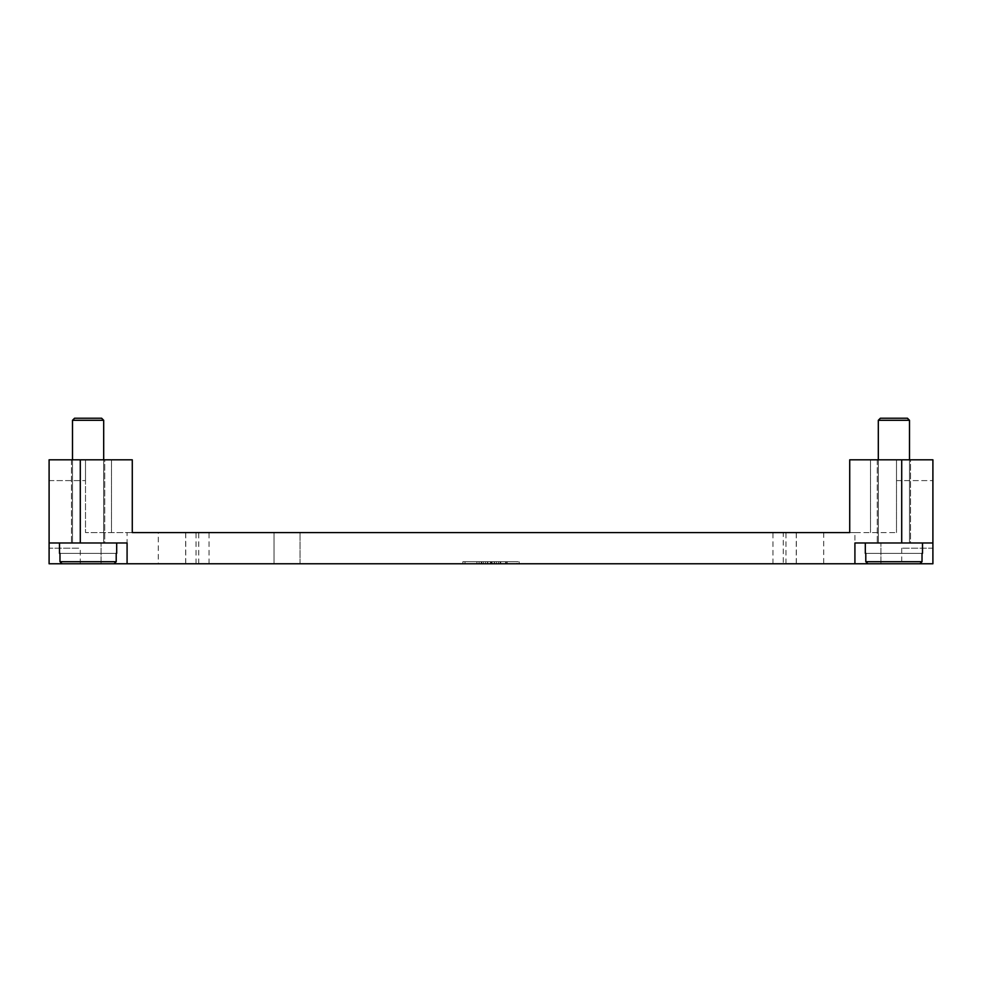 <?xml version="1.0" encoding="UTF-8"?>
<svg xmlns="http://www.w3.org/2000/svg" width="982" height="982" viewBox="0 0 982 982"><rect width="100%" height="100%" fill="white"/><g stroke="black" fill="none" stroke-linecap="round" stroke-linejoin="round"><path stroke-width="0.74" stroke-dasharray="4.91 3.68" d="M877.27 459.809L877.27 542.985L910.547 542.985L910.547 459.809L877.27 459.809L877.27 542.985L910.547 542.985L877.27 542.985L910.547 542.985L910.547 459.809L877.27 459.809M71.453 459.809L71.453 542.985L104.73 542.985L104.73 459.809L71.453 459.809L71.453 542.985L104.73 542.985L71.453 542.985L104.73 542.985L104.73 459.809L71.453 459.809M878.313 420.296L878.313 542.985L909.504 542.985L909.504 420.296L907.429 418.222L880.388 418.222L878.313 420.296L909.504 420.296M880.388 418.222L907.429 418.222L880.388 418.222M922.503 553.382L922.503 542.985L865.314 542.985L865.314 553.382M922.024 553.382L922.024 561.704L919.913 563.778L922.024 561.704L922.024 553.382L922.024 561.704L919.913 563.778L867.904 563.778L919.913 563.778L867.904 563.778L865.793 561.704L865.793 553.382L922.024 553.382L865.793 553.382L922.024 553.382L865.793 553.382L865.793 561.704L865.793 553.382M72.496 420.296L72.496 542.985L103.687 542.985L103.687 420.296L101.612 418.222L74.571 418.222L72.496 420.296L103.687 420.296M74.571 418.222L101.612 418.222L74.571 418.222M878.313 459.809L878.313 542.985L909.504 542.985L909.504 459.809M72.496 459.809L72.496 542.985L103.687 542.985L103.687 459.809M116.686 553.382L116.686 542.985L59.497 542.985L59.497 553.382M116.207 553.382L116.207 561.704L114.096 563.778L116.207 561.704L116.207 553.382L116.207 561.704L114.096 563.778L62.087 563.778L114.096 563.778L62.087 563.778L59.976 561.704L59.976 553.382L116.207 553.382L59.976 553.382L116.207 553.382L59.976 553.382L59.976 561.704L59.976 553.382M922.503 542.985L865.314 542.985M116.686 542.985L59.497 542.985M901.709 548.189L901.709 563.778L932.9 563.778L932.9 548.189L901.709 548.189L932.9 548.189L932.9 563.778L901.709 563.778M80.291 563.778L80.291 548.189L49.1 548.189L49.1 563.778L80.291 563.778L49.1 563.778L49.1 548.189L80.291 548.189M823.726 532.588L823.726 563.778L854.917 563.778L854.917 532.588L849.725 532.588L854.917 532.588M127.083 532.588L132.275 532.588L127.083 532.588L127.083 563.778L158.274 563.778L158.274 532.588M932.9 480.603L932.9 459.809L896.505 459.809L896.505 480.603L932.9 480.603L896.505 480.603L896.505 459.809L932.9 459.809L932.9 480.603M49.1 480.603L85.495 480.603L49.1 480.603L49.1 459.809L85.495 459.809L85.495 480.603L85.495 459.809L49.1 459.809L49.1 480.603M158.274 563.778L127.083 563.778L127.083 542.985L49.1 542.985L49.1 459.809L132.275 459.809L132.275 532.588L849.725 532.588L849.725 459.809L932.9 459.809L932.9 542.985L854.917 542.985L854.917 563.778L823.726 563.778M49.1 542.985L127.083 542.985L127.083 563.778L127.083 542.985L49.1 542.985L49.1 563.778L932.9 563.778L932.9 542.985L854.917 542.985L932.9 542.985M85.495 459.809L132.275 459.809L132.275 532.588L85.495 532.588L132.275 532.588L132.275 459.809L85.495 459.809L85.495 532.588L85.495 459.809M849.725 459.809L896.505 459.809L849.725 459.809L849.725 532.588L896.505 532.588L849.725 532.588L849.725 459.809M896.505 459.809L896.505 532.588L896.505 459.809M783.268 532.588L185.647 532.588L783.268 532.588L783.268 563.778L300.026 563.778L783.268 563.778M300.026 563.778L300.026 532.588L300.026 563.778L274.027 563.778L300.026 563.778L300.026 532.588L300.026 563.778M274.027 563.778L274.027 532.588L274.027 563.778L185.647 563.778L274.027 563.778L274.027 532.588L274.027 563.778M62.087 563.778L114.096 563.778L62.087 563.778L59.976 561.704L62.087 563.778L114.096 563.778M103.687 542.985L72.496 542.985L103.687 542.985M909.504 542.985L878.313 542.985L909.504 542.985M867.904 563.778L919.913 563.778L867.904 563.778L865.793 561.704L867.904 563.778L919.913 563.778M506.16 561.704L498.586 561.704L507.252 561.704L500.746 561.704L506.16 561.704L506.16 563.778L500.746 563.778L506.16 563.778L506.16 561.704M500.746 563.778L500.746 561.704L500.746 563.778L505.62 563.778L500.746 563.778L500.746 561.704L500.746 563.778M506.7 563.778L500.206 563.778L506.7 563.778L506.7 561.704L506.7 563.778M498.586 563.778L500.206 563.778L498.586 563.778L498.586 561.704L498.586 563.778M479.081 561.704L476.921 561.704L479.081 561.704L479.081 563.778L476.921 563.778L479.081 563.778L479.081 561.704M476.921 563.778L476.921 561.704L476.921 563.778M465.002 561.704L516.998 561.704L465.002 561.704L465.002 563.778L491 563.778L491 561.704L519.159 561.704L462.841 561.704L496.413 561.704L485.587 561.704L491 561.704L491 563.778L516.998 563.778L516.998 561.704M516.998 563.778L465.002 563.778M462.841 563.778L519.159 563.778L462.841 563.778L462.841 561.704M491 563.778L491 561.704L491 563.778L487.747 563.778L487.747 561.704L487.747 563.778L485.587 563.778L491 563.778L491 561.704L491 563.778L496.413 563.778L491 563.778M519.159 563.778L519.159 561.704M481.254 561.704L492.08 561.704L481.254 561.704L481.254 563.778L492.08 563.778L481.254 563.778L481.254 561.704M483.414 563.778L483.414 561.704L483.414 563.778M494.253 563.778L494.253 561.704L494.253 563.778M496.413 563.778L496.413 561.704L496.413 563.778M485.587 563.778L485.587 561.704L485.587 563.778M854.917 563.778L854.917 542.985L854.917 563.778M865.793 561.704L922.024 561.704M59.976 561.704L116.207 561.704M796.267 563.778L796.267 532.588M785.956 563.778L785.956 532.588M196.044 563.778L196.044 532.588M185.733 563.778L185.733 532.588M198.732 563.778L198.732 532.588M209.056 563.778L209.056 532.588M772.944 563.778L772.944 532.588M505.62 563.778L505.62 561.704L505.62 563.778M500.206 563.778L500.206 561.704L500.206 563.778M481.794 563.778L481.794 561.704M490.46 563.778L490.46 561.704M491.54 563.778L491.54 561.704M494.511 563.778L494.511 561.704M487.489 563.778L487.489 561.704M101.085 563.778L101.085 542.985L101.085 563.778M880.915 563.778L880.915 542.985L880.915 563.778M80.291 542.985L80.291 459.809M901.709 542.985L901.709 459.809M111.482 459.809L111.482 532.588L111.482 459.809M870.518 459.809L870.518 532.588L870.518 459.809M796.353 532.588L796.353 563.778M185.647 532.588L185.647 563.778M507.252 561.704L507.252 563.778M492.08 561.704L492.08 563.778"/><path stroke-width="1.47" d="M909.504 459.809L909.504 420.296L907.429 418.222L880.388 418.222L878.313 420.296L878.313 459.809M103.687 459.809L103.687 420.296L101.612 418.222L74.571 418.222L72.496 420.296L72.496 459.809M865.314 542.985L865.314 553.382M922.503 553.382L922.503 542.985M59.497 542.985L59.497 553.382M116.686 553.382L116.686 542.985M932.9 542.985L932.9 563.778L854.917 563.778L854.917 542.985L932.9 542.985L932.9 459.809L849.725 459.809L849.725 532.588L132.275 532.588L158.274 532.588L132.275 532.588L132.275 459.809L49.1 459.809L49.1 542.985L127.083 542.985L127.083 563.778L49.1 563.778L49.1 542.985M59.976 553.382L59.976 561.704L62.087 563.778L114.096 563.778L116.207 561.704L116.207 553.382M865.793 553.382L865.793 561.704L867.904 563.778L919.913 563.778L922.024 561.704L922.024 553.382M114.096 563.778L62.087 563.778M919.913 563.778L867.904 563.778M103.687 420.296L72.496 420.296M909.504 420.296L878.313 420.296M854.917 563.778L127.083 563.778M116.207 561.704L59.976 561.704M922.024 561.704L865.793 561.704M80.291 542.985L80.291 459.809M901.709 542.985L901.709 459.809"/></g></svg>
